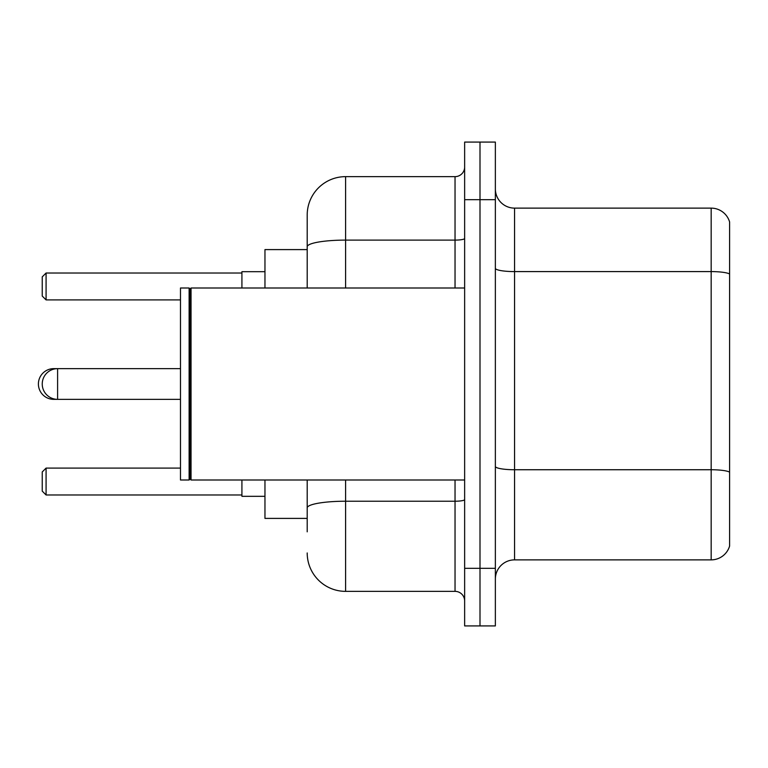 <?xml version="1.0" encoding="UTF-8"?>
<svg xmlns="http://www.w3.org/2000/svg" width="768" height="768" viewBox="0 0 768 768"><rect width="100%" height="100%" fill="white"/><g stroke="black" fill="none" stroke-linecap="round" stroke-linejoin="round"><path stroke-width="1.15" d="M307.2 283.757L307.2 236.16L307.2 249.6L264.96 249.6L264.96 288M307.2 518.4L264.96 518.4L264.96 480M307.2 531.84L307.2 480L307.2 531.84M464.64 568.32L464.64 625.92L480 625.92L480 568.32L480 625.92L495.36 625.92L495.36 568.32L480 568.32L480 199.68L480 568.32L464.64 568.32L464.64 199.68L480 199.68L480 142.08L480 199.68L495.36 199.68L495.36 568.32M495.36 199.68L495.36 142.08L464.64 142.08L464.64 199.68M345.6 480L345.6 591.36L455.04 591.36L455.04 480M307.2 288L307.2 215.04A38.4 38.4 0 0 1 345.6 176.64L455.04 176.64A9.6 9.6 0 0 0 464.64 167.04M307.2 215.04L307.2 236.16M464.64 600.96A9.6 9.6 0 0 0 455.04 591.36M345.6 591.36A38.4 38.4 0 0 1 307.2 552.96M495.36 579.072A19.2 19.2 0 0 1 514.56 559.872L711.168 559.872L711.168 208.128L514.56 208.128A19.2 19.2 0 0 1 495.36 188.928A19.2 19.2 0 0 0 514.56 208.128L514.56 559.872M729.6 221.952A19.2 19.2 0 0 0 711.168 208.128A19.2 19.2 0 0 1 729.6 221.952L729.6 546.048A19.2 19.2 0 0 1 711.168 559.872M729.6 274.262L729.6 472.138A19.2 3.331 180 0 0 711.168 469.738L514.56 469.738A19.2 3.331 -0 0 1 495.36 466.406M53.76 369.13L53.76 368.64A15.36 15.36 0 0 0 38.4 384A15.36 15.36 0 0 0 53.76 399.36L53.76 398.87M191.04 480L190.08 479.04L190.08 288.96L191.04 288L191.04 480L464.64 480M189.12 480L180.48 480L180.48 288L189.12 288L189.12 480L190.08 479.04M241.92 480L241.92 496.32L264.96 496.32M264.96 271.68L241.92 271.68L241.92 288M46.08 494.976L42.24 491.136L42.24 471.936L46.08 468.096L46.08 494.976L241.92 494.976M46.08 468.096L180.48 468.096M46.08 299.904L42.24 296.064L42.24 276.864L46.08 273.024L46.08 299.904L180.48 299.904M46.08 273.024L241.92 273.024M180.48 368.64L57.6 368.64A15.36 15.36 0 0 0 42.24 384A15.36 15.36 0 0 0 57.6 399.36L57.6 368.64L53.76 368.64M464.64 499.555A9.6 1.67 0 0 1 455.04 501.226L345.6 501.226A38.4 6.672 180 0 0 307.2 507.888M345.6 176.64L345.6 240.106L455.04 240.106L455.04 176.64M307.2 246.768A38.4 6.672 180 0 1 345.6 240.106L345.6 288M455.04 288L455.04 240.106A9.6 1.67 0 0 0 464.64 238.435M729.6 273.994A19.2 3.331 180 0 0 711.168 271.594L514.56 271.594A19.2 3.331 -0 0 1 495.36 268.262M180.48 399.36L53.76 399.36M190.08 288.96L189.12 288M191.04 288L464.64 288"/></g></svg>
